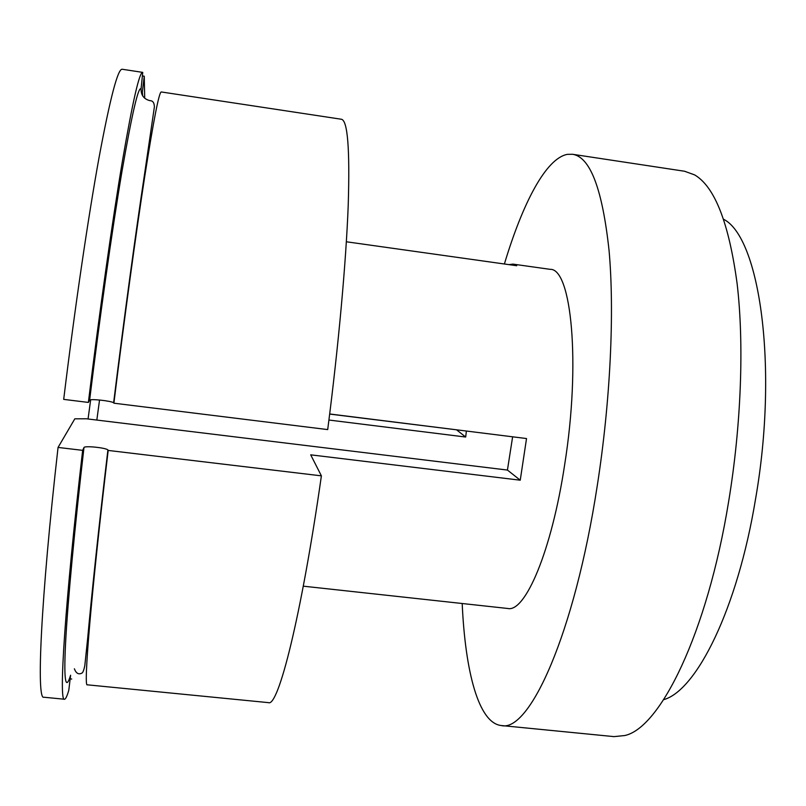 <?xml version="1.0" encoding="UTF-8"?>
<svg xmlns="http://www.w3.org/2000/svg" width="806" height="806" viewBox="0 0 806 806"><rect width="100%" height="100%" fill="white"/><g stroke="black" fill="none" stroke-linecap="round" stroke-linejoin="round"><path stroke-width="1.21" d="M96.831 420.067L99.541 400.008M328.929 420.037L465.677 437.033L466.392 431.039M303.288 586.174L507.75 608.48C525.159 612.721 551.677 551.082 564.674 464.629C580.904 362.76 571.394 268.025 550.095 269.335L550.065 269.335M346.358 241.78L516.727 265.728L512.969 264.116L508.939 264.63M329.684 413.972L526.53 438.545L520.243 480.195L310.703 454.836L321.393 475.852L108.175 450.433C90.967 595.211 83.371 688.294 87.3 684.818L268.469 702.641C278.181 707.346 301.172 617.456 321.393 475.852M663.67 699.658C696.404 690.722 737.47 609.165 755.534 499.126C778.717 366.478 759.534 237.367 723.647 219.292M572.542 154.278L684.596 171.255L694.681 174.922C714.791 186.811 728.936 223.071 737.127 283.692C744.19 343.84 741.308 425.024 728.584 501.876C707.154 633.677 660.114 728.251 624.68 735.546L614.011 736.624L501.221 725.531C529.27 732.876 574.406 634.544 597.226 485.937C610.454 401.237 614.605 312.124 609.074 250.626C602.435 189.057 590.254 156.938 572.542 154.278L567.394 154.349C545.904 158.298 522.61 203.324 504.395 263.995M512.626 436.812L507.437 470.059L86.282 418.777L74.817 418.828L58.052 447.431L82.655 450.353L83.975 447.552C84.318 445.557 105.606 447.673 107.903 449.919L108.175 450.433M142.702 95.914L142.33 92.186L144.254 76.207L144.697 98.201M142.632 75.966L144.254 76.207M113.888 403.191L327.699 429.588C338.56 345.683 346.086 261.779 348.222 205.147C349.955 148.737 347.648 120.094 341.301 119.238L161.321 91.965C159.185 91.511 153.684 119.49 144.828 175.889C136.063 232.602 124.446 317.604 113.888 403.191M113.616 402.778C111.369 400.904 89.929 398.587 89.617 400.199L88.368 402.426C99.511 311.388 112.366 220.884 122.472 160.797C132.718 101.123 139.478 71.653 142.753 72.389L141.07 88.912C140.949 95.189 143.921 99.108 149.976 100.669C152.838 100.679 154.309 102.785 154.379 106.966L144.465 174.721C136.063 230.294 124.285 316.264 113.626 402.778M142.753 72.389L122.24 69.256C117.928 68.359 110.21 97.738 99.078 157.412C88.156 217.499 74.797 308.144 63.694 399.383L88.368 402.426M329.674 414.083L456.72 429.83M456.71 429.941L465.677 437.033M83.975 447.552C74.948 525.431 67.704 601.578 65.578 643.067C63.483 684.395 66.183 689.775 70.606 675.237L68.792 690.279C67.029 696.253 65.598 699.235 64.49 699.235C58.687 702.862 64.752 604.45 82.655 450.353M507.437 470.059L520.243 480.195M88.056 418.999L90.655 399.816M71.724 679.025L70.162 678.864M462.191 603.513C465.213 671.398 478.522 723.053 501.221 725.531M64.49 699.235L43.846 697.23C36.361 700.716 40.522 601.911 58.052 447.431M89.617 400.199C99.36 320.587 111.893 231.141 121.958 171.476C132.043 113.485 138.42 85.97 141.07 88.912M550.095 269.335L512.969 264.116M74.384 668.789C76.096 673.383 78.625 674.823 81.95 673.091C82.907 672.627 83.864 670.169 84.801 665.706L87.743 637.627C91.229 599.362 98.322 530.277 107.913 449.919"/></g></svg>
